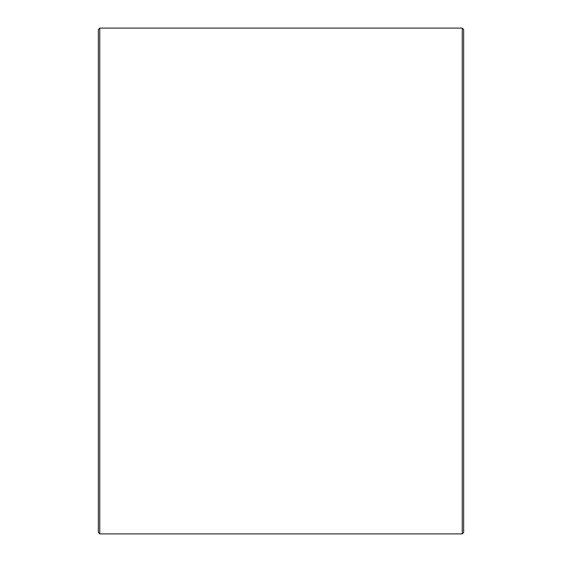 <?xml version="1.0" encoding="UTF-8"?>
<svg xmlns="http://www.w3.org/2000/svg" width="562" height="562" viewBox="0 0 562 562"><rect width="100%" height="100%" fill="white"/><g stroke="black" fill="none" stroke-linecap="round" stroke-linejoin="round"><path stroke-width="0.84" d="M463.65 29.505L463.65 532.495L462.245 533.9L462.245 28.1L463.65 29.505M99.755 533.9L98.35 532.495L98.35 29.505L99.755 28.1L99.755 533.9L462.245 533.9M99.755 28.1L462.245 28.1"/></g></svg>
